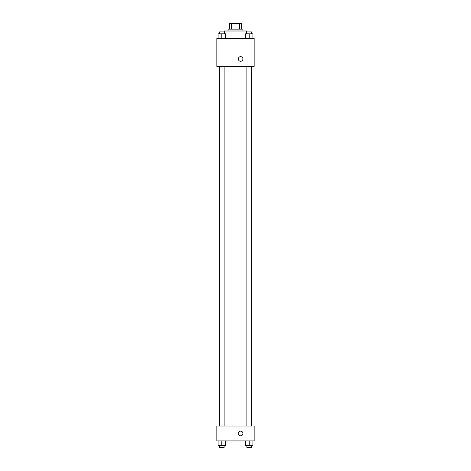 <?xml version="1.0" encoding="UTF-8"?>
<svg xmlns="http://www.w3.org/2000/svg" width="471" height="471" viewBox="0 0 471 471"><rect width="100%" height="100%" fill="white"/><g stroke="black" fill="none" stroke-linecap="round" stroke-linejoin="round"><path stroke-width="0.71" d="M231.579 29.137L231.579 23.55L229.442 23.55L229.442 29.137L229.442 23.55M231.579 23.55L241.558 23.55L241.558 29.137M239.421 29.137L239.421 23.55M228.046 31.004L228.046 29.137L242.954 29.137L242.954 31.004M246.68 33.8L246.68 31.004L224.32 31.004L224.32 33.8M216.866 38.457L254.134 38.457L254.134 66.405L216.866 66.405L216.866 38.457M238.297 58.952A2.331 2.331 0 0 1 241.788 56.938A2.331 2.331 0 0 1 241.788 60.971A2.331 2.331 0 0 1 238.297 58.952M216.866 426.019L254.134 426.019L254.134 440.927L216.866 440.927L216.866 426.019M240.622 435.805A2.331 2.331 0 0 1 238.609 432.313A2.331 2.331 0 0 1 242.642 432.313A2.331 2.331 0 0 1 240.622 435.805M245.485 440.927L245.485 445.59L252.939 445.59L252.939 440.927L252.939 445.59M249.212 445.59L249.212 440.927M251.543 445.59L251.543 447.45L246.886 447.45L246.886 445.59M218.061 440.927L218.061 445.59L225.515 445.59L225.515 440.927L225.515 445.59M221.788 445.59L221.788 440.927M224.114 445.59L224.114 447.45L219.457 447.45L219.457 445.59M245.485 38.457L245.485 33.8L252.939 33.8L252.939 38.457L252.939 33.8M249.212 38.457L249.212 33.8M251.543 33.8L251.543 31.934L246.886 31.934L246.886 33.8M218.061 38.457L218.061 33.8L225.515 33.8L225.515 38.457L225.515 33.8M221.788 38.457L221.788 33.8M224.114 33.8L224.114 31.934L219.457 31.934L219.457 33.8M251.82 426.019L251.82 66.405M219.18 426.019L219.18 66.405M246.886 66.405L246.886 426.019M251.543 66.405L251.543 426.019M224.114 426.019L224.114 66.405M219.457 426.019L219.457 66.405"/></g></svg>
